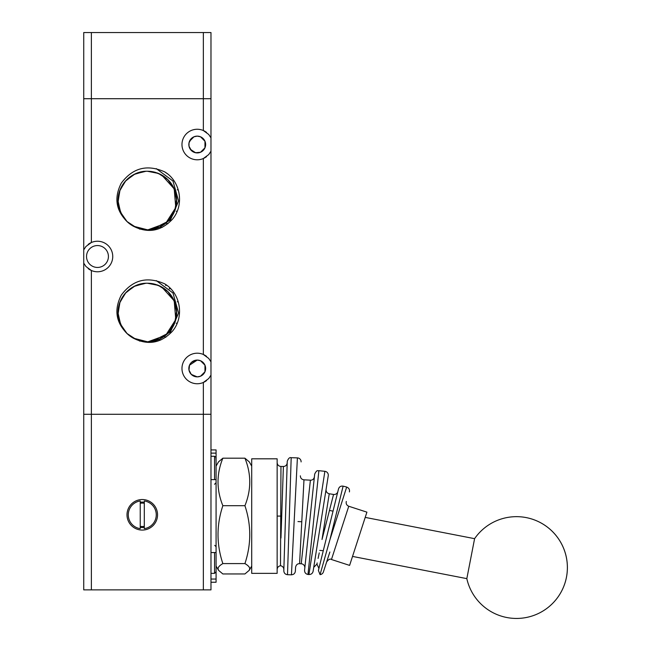 <?xml version="1.0" encoding="UTF-8"?>
<svg xmlns="http://www.w3.org/2000/svg" width="651" height="651" viewBox="0 0 651 651"><rect width="100%" height="100%" fill="white"/><g stroke="black" fill="none" stroke-linecap="round" stroke-linejoin="round"><path stroke-width="0.98" d="M88.162 244.41A15.266 15.266 0 0 1 112.745 256.502A15.266 15.266 0 0 1 91.368 270.499L85.973 266.536L83.735 263.159L83.735 414.28L210.981 414.28L210.981 375.131L210.981 414.28L203.348 414.28L203.348 589.879L210.981 589.879L210.981 414.28M210.981 379.167L210.981 375.131L208.743 378.516L203.348 382.471A15.266 15.266 0 0 1 181.971 368.474A15.266 15.266 0 0 1 203.348 354.478L208.743 358.441L210.981 361.818L210.981 151.178L208.743 154.564L203.348 158.519A15.266 15.266 0 0 1 181.971 144.522A15.266 15.266 0 0 1 203.348 130.534L208.743 134.488L210.981 137.866L210.981 98.716L210.981 375.131A15.266 15.266 0 0 1 210.826 375.44M197.237 360.076L200.524 360.744L204.967 365.187L204.967 371.762L200.524 376.205L197.237 376.872L193.957 376.205L191.304 374.415L189.01 370.15L189.514 365.187L197.237 360.076L195.552 360.247L191.304 362.534L190.304 363.738L189.514 365.187L189.01 370.15L191.304 374.415L197.237 376.872A8.398 8.398 0 0 1 188.839 368.474A8.398 8.398 0 0 1 197.237 360.076A8.398 8.398 0 0 1 205.635 368.474A8.398 8.398 0 0 1 197.237 376.872L200.524 376.205L204.967 371.762L204.967 365.187L200.524 360.744L197.237 360.076M197.237 136.124L200.524 136.8L204.967 141.234L204.967 147.818L200.524 152.253L195.552 152.749L190.304 149.258L189.01 146.198L191.304 150.462L193.957 152.253L197.237 152.92A8.398 8.398 0 0 1 188.839 144.522A8.398 8.398 0 0 1 197.237 136.124L193.957 136.8L197.237 136.124A8.398 8.398 0 0 1 205.635 144.522A8.398 8.398 0 0 1 197.237 152.92L200.524 152.253L204.967 147.818L204.967 141.234L200.524 136.8L197.237 136.124M191.304 138.59L189.01 142.846L189.514 141.234L193.957 136.8M177.218 323.181L176.201 323.181M177.251 301.804L178.236 301.804M177.218 211.201L176.201 211.201M177.251 189.823L178.236 189.823M210.981 32.55L210.981 98.716L210.981 32.55L203.348 32.55L203.348 98.716L210.981 98.716L83.735 98.716L83.735 249.846L85.973 246.46L91.368 242.506L91.368 32.55L83.735 32.55L83.735 98.716L83.735 32.55M83.735 98.716L203.348 98.716L203.348 130.534A15.266 15.266 0 0 1 206.562 132.43M210.826 137.564A15.266 15.266 0 0 1 210.981 137.866L210.981 133.837M189.01 142.846L189.01 146.198M206.562 156.622A15.266 15.266 0 0 1 203.348 158.519L203.348 354.478A15.266 15.266 0 0 1 206.562 356.382M210.826 361.508A15.266 15.266 0 0 1 210.981 361.818L210.981 357.79M97.479 267.447A10.945 10.945 0 0 1 86.534 256.502A10.945 10.945 0 0 1 97.479 245.557A10.945 10.945 0 0 1 108.424 256.502A10.945 10.945 0 0 1 97.479 267.447M83.889 263.468A15.266 15.266 0 0 1 83.735 263.159L83.735 249.846A15.266 15.266 0 0 1 83.889 249.536M206.562 380.566A15.266 15.266 0 0 1 203.348 382.471L203.348 414.28L83.735 414.28L83.735 589.879L91.368 589.879L91.368 270.499A15.266 15.266 0 0 1 88.162 268.594M145.905 171.286L134.993 173.988L125.903 180.604L119.987 190.157L118.1 201.24L120.533 212.218L126.921 221.462L136.328 227.622L147.362 229.779C130.713 228.371 120.988 219.428 118.197 202.949C116.342 186.511 130.818 170.765 147.362 171.246C163.857 172.621 173.573 181.45 176.494 197.749C178.553 214.293 164.019 230.267 147.362 229.779C131.006 228.444 121.306 219.721 118.254 203.6C115.992 186.959 130.574 170.749 147.362 171.246C163.564 172.539 173.247 181.157 176.429 197.107C178.903 213.837 164.264 230.291 147.362 229.779C131.307 228.517 121.631 220.014 118.336 204.243C115.642 187.423 130.33 170.725 147.362 171.246C163.271 172.466 172.93 180.872 176.34 196.456C179.245 213.365 164.508 230.316 147.362 229.779C131.6 228.591 121.949 220.298 118.425 204.894C115.3 187.895 130.086 170.7 147.362 171.246C162.97 172.401 172.605 180.587 176.242 195.813C179.586 212.893 164.76 230.34 147.362 229.779L133.211 226.133A29.262 29.262 0 0 1 128.434 222.837C116.033 211.461 113.648 198.23 121.281 183.159C132.706 167.836 147.183 164.076 164.719 171.88A33.486 33.486 0 0 1 167.958 174.118C181.271 184.827 183.59 206.383 172.328 219.363C160.927 231.317 147.891 233.571 133.211 226.133M144.685 171.368L134.033 174.452L125.293 181.287L119.727 190.873L118.124 201.851L120.72 212.633L127.14 221.674L136.466 227.679L147.362 229.779C129.809 228.11 120.053 218.516 118.1 201.004C117.416 185.193 131.543 170.831 147.362 171.246L158.331 173.378L167.698 179.473L174.102 188.627L176.608 199.515L174.85 210.55L169.089 220.119L160.154 226.833L149.356 229.713M155.792 172.491A29.262 29.262 0 0 0 147.362 171.246L158.413 173.418L167.836 179.603L174.216 188.888L176.616 199.89L174.688 210.989L168.699 220.543L159.552 227.118L148.599 229.754M128.434 222.837A29.262 29.262 0 0 1 147.362 171.246L147.923 171.254M148.273 171.262L156.891 172.84M161.66 174.981L174.216 188.88L175.77 207.547L165.688 223.326L148.102 229.77M138.622 228.444A29.262 29.262 0 0 0 144.856 229.673M145.905 283.258L134.993 285.96L125.903 292.584L119.987 302.137L118.1 313.221L120.533 324.19L126.921 333.442L136.328 339.594L147.362 341.751C130.713 340.343 120.988 331.4 118.197 314.929C116.342 298.483 130.818 282.746 147.362 283.226C163.857 284.593 173.573 293.43 176.494 309.73C178.553 326.265 164.019 342.247 147.362 341.751C131.006 340.424 121.306 331.693 118.254 315.572C115.992 298.939 130.574 282.721 147.362 283.226C163.564 284.52 173.247 293.137 176.429 309.079C178.903 325.809 164.264 342.263 147.362 341.751C131.307 340.497 121.631 331.986 118.336 316.223C115.642 299.403 130.33 282.697 147.362 283.226C163.271 284.446 172.93 292.844 176.34 308.436C179.245 325.345 164.508 342.288 147.362 341.751C131.6 340.571 121.949 332.27 118.425 316.866C115.3 299.867 130.086 282.68 147.362 283.226C162.97 284.373 172.605 292.559 176.242 307.785C179.586 324.873 164.76 342.312 147.362 341.751L133.211 338.113A29.262 29.262 0 0 1 128.434 334.809C116.033 323.433 113.648 310.21 121.281 295.131C132.706 279.808 147.183 276.057 164.719 283.86A33.486 33.486 0 0 1 167.958 286.09C181.271 296.807 183.59 318.355 172.328 331.335C160.927 343.289 147.891 345.551 133.211 338.113M144.685 283.348L134.033 286.432L125.293 293.259L119.727 302.853L118.124 313.823L120.72 324.605L127.14 333.654L136.466 339.651L147.362 341.751C129.809 340.091 120.053 330.496 118.1 312.976C117.416 297.165 131.543 282.803 147.362 283.226L158.331 285.358L167.698 291.445L174.102 300.599L176.608 311.487L174.85 322.522L169.089 332.1L160.154 338.813L149.356 341.685M155.792 284.463A29.262 29.262 0 0 0 147.362 283.226L158.413 285.39L167.836 291.575L174.216 300.86L176.616 311.87L174.688 322.969L168.699 332.515L159.552 339.09L148.599 341.726M128.434 334.809A29.262 29.262 0 0 1 147.362 283.226L147.923 283.226M148.273 283.234L156.891 284.821M161.66 286.953L174.216 300.852L175.77 319.519L165.688 335.306L148.102 341.742M138.622 340.416A29.262 29.262 0 0 0 144.856 341.645M160.781 340.009L159.137 339.667M161.83 227.24L161 227.232M165.606 285.415L166.534 285.26M162.433 227.264L161.057 227.232M160.862 227.232L160.244 227.248M165.907 337.194L164.809 336.795M169.585 288.889L170.603 288.605M167.917 223.716L166.697 223.488M164.719 283.86L165.867 284.585M164.703 283.852L167.966 286.098M164.711 171.88L167.974 174.126L164.703 171.872M165.867 172.613L167.958 174.118M146.166 229.754L139.395 229.014M156.273 168.633L172.979 181.035L178.594 201.037L170.448 220.087L151.968 229.412L149.518 229.697M151.968 229.412A29.262 29.262 0 0 0 156.834 172.824M156.273 280.614L172.979 293.015L178.594 313.009L170.448 332.067L151.968 341.393L149.518 341.677M146.166 341.734L139.395 340.986M151.968 341.393A29.262 29.262 0 0 0 156.834 284.796M169.244 288.548L170.318 288.303M210.981 155.215L210.981 151.178A15.266 15.266 0 0 1 210.826 151.488M210.981 323.181L210.981 301.804M210.981 211.201L210.981 189.823M203.348 32.55L91.368 32.55M144.302 527.367A12.727 12.727 0 0 1 140.234 527.367M210.981 453.12L216.075 453.12L216.075 480.446M210.981 552.544L216.075 552.544L216.075 479.616L210.981 479.616M216.075 547.336L216.075 571.798M251.701 466.1L249.243 461.852L244.922 458.19C251.351 474.026 251.351 489.861 244.922 505.697C251.351 524.991 251.351 544.293 244.922 563.587C248.194 565.507 249.789 567.233 249.691 568.779L249.243 570.309L244.922 573.962L222.854 573.962L218.524 570.309L218.077 568.779C217.987 567.233 219.574 565.507 222.854 563.587C216.417 544.293 216.417 524.991 222.854 505.697C216.417 489.861 216.417 474.026 222.854 458.19L218.524 461.852L216.075 466.1L216.075 461.339L216.075 479.616M157.542 514.811A15.266 15.266 0 0 1 142.268 530.077A15.266 15.266 0 0 1 127.002 514.811A15.266 15.266 0 0 1 142.268 499.537A15.266 15.266 0 0 1 157.542 514.811M140.234 528.653A13.996 13.996 0 0 1 140.234 500.961L140.234 528.653M156.264 514.811A13.996 13.996 0 0 1 144.302 528.653L144.302 500.961A13.996 13.996 0 0 1 156.264 514.811M144.302 526.333A11.71 11.71 0 0 1 140.234 526.333M140.234 503.28A11.71 11.71 0 0 1 144.302 503.28M140.234 502.247A12.727 12.727 0 0 1 144.302 502.247M216.075 554.986L216.075 565.003M244.922 458.19L222.854 458.19M244.922 505.697L222.854 505.697M222.854 563.587L244.922 563.587M215.961 479.616A1.53 1.09 180 0 0 216.075 479.209L216.075 466.1M214.545 552.544L214.545 573.344L216.075 571.814L216.075 552.544M216.075 453.12L216.075 449.914L210.981 449.914M216.075 571.806L216.075 579.04L210.981 579.04M210.981 582.246L216.075 582.246L216.075 579.04M216.075 464.611L216.075 466.059M216.075 553.684L216.075 555.132M203.348 589.879L91.368 589.879M352.525 556.418L466.824 578.633L474.595 538.67A50.9 50.9 0 0 1 562.326 545.4A50.9 50.9 0 0 1 538.654 613.372A50.9 50.9 64.2 0 1 516.357 618.45M251.701 458.817L251.701 573.344L277.147 573.344L277.147 458.817L251.701 458.817M287.246 461.388L283.812 570.764C283.966 573.092 285.195 574.402 287.506 574.703L291.184 457.694C289.63 457.197 288.32 458.434 287.246 461.388M291.184 457.694L297.401 457.889L291.436 574.825L287.506 574.703M314.685 474.083L304.578 570.26C304.562 572.587 305.693 573.987 307.972 574.459L318.884 470.689C317.973 471.259 317.216 468.98 314.685 474.083M318.884 470.689L324.873 471.316L308.932 574.556L307.972 574.459M329.935 539.646L343.118 486.151L346.682 487.029L329.935 539.646L320.064 574.621A3.816 3.816 0 0 0 323.376 572.001L326.647 561.951C328.592 559.347 330.195 558.525 331.457 559.502L348.757 506.25L366.912 512.15L349.611 565.393L331.457 559.502M343.118 486.151C340.815 485.817 339.277 486.753 338.504 488.95L318.404 570.488L320.064 574.621M283.844 569.641A3.816 3.816 0 0 0 280.5 565.735L280.963 466.458L283.388 466.458L280.963 538.052M291.436 574.776C293.699 574.638 295.009 573.45 295.367 571.212L295.57 567.306C296.091 564.824 297.434 563.628 299.582 563.693L303.976 479.828L310.405 480.169L301.218 563.782L299.582 563.693M323.27 550.73L319.755 550.388M319.242 552.902L318.103 558.403M317.167 562.936L316.923 564.148L313.733 567.322L313.098 571.358L328.25 475.71L313.733 567.322M333.548 494.451L322.009 539.508C315.369 571.659 315.369 571.659 322.009 539.508L329.251 493.775L333.548 494.451A3.816 3.816 0 0 0 337.845 491.595M329.87 552.015L323.376 572.001M303.081 546.807L301.218 563.782A3.816 3.816 0 0 1 304.814 567.989M307.549 506.193L310.405 480.169M324.873 471.316A3.816 3.816 0 0 1 328.25 475.71M297.401 457.889A3.816 3.816 0 0 1 301.096 461.909M210.981 456.278L214.545 456.278L214.545 479.616M216.075 479.209L216.075 482.651M516.65 516.658A50.9 50.9 64.2 0 1 538.654 613.372A50.9 50.9 0 0 1 466.824 578.633M277.147 516.08L280.963 516.08M297.971 521.565L301.779 521.76M216.059 546.669L214.74 545.359M214.545 456.278L215.863 457.035L216.075 461.339M251.701 566.061L249.243 570.309M216.075 566.061L218.524 570.309M214.545 484.271L216.075 482.725M210.981 573.344L214.545 573.344M329.447 510.449L333.027 511.149M365.203 517.399L474.595 538.67M280.5 565.735C278.425 566.158 277.31 567.428 277.147 569.519M348.757 506.25C346.633 505.314 345.819 503.711 346.308 501.441M316.947 564.1L318.917 568.404M329.251 493.775C327.005 493.173 325.948 491.717 326.078 489.406M310.405 480.243C312.635 480.153 313.961 479.022 314.392 476.833M303.976 479.828C301.657 479.478 300.453 478.143 300.363 475.816M283.388 466.515C285.651 466.303 286.92 465.074 287.205 462.82M280.963 466.458C278.661 466.214 277.383 464.944 277.147 462.633M346.666 487.111C348.936 487.941 349.847 489.544 349.4 491.92M313.098 571.358C312.529 573.482 311.145 574.532 308.94 574.491"/></g></svg>
